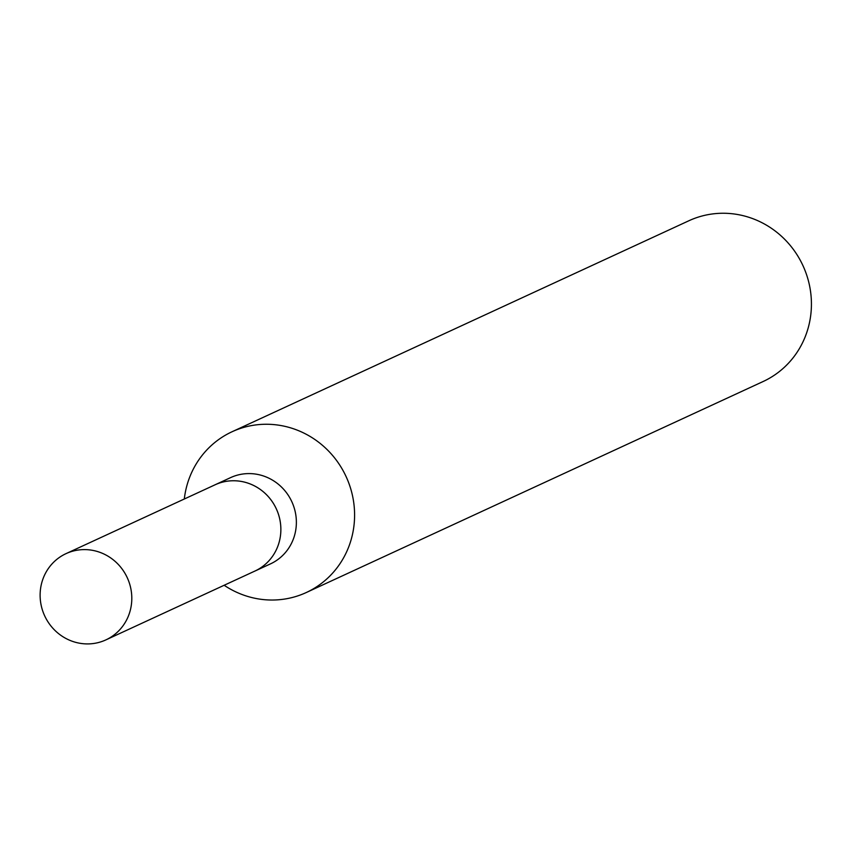 <?xml version="1.0" encoding="UTF-8"?>
<svg xmlns="http://www.w3.org/2000/svg" width="854" height="854" viewBox="0 0 854 854"><rect width="100%" height="100%" fill="white"/><g stroke="black" fill="none" stroke-linecap="round" stroke-linejoin="round"><path stroke-width="1.28" d="M254.3 571.337A47.514 45.486 -114.8 0 0 254.951 571.048L270.44 563.896A47.514 45.486 -114.8 0 0 291.887 501.832A47.514 45.486 -114.8 0 0 230.591 477.621L215.101 484.773A47.514 45.486 -114.8 0 0 214.45 485.083M66.036 553.627A47.514 45.486 -114.8 0 0 44.6 615.681A47.514 45.486 -114.8 0 0 105.885 639.892A47.514 45.486 -114.8 0 0 127.321 577.838A47.514 45.486 -114.8 0 0 66.036 553.627L215.101 484.784A47.514 45.486 -114.8 0 1 276.386 508.995A47.514 45.486 -114.8 0 1 254.951 571.038A47.514 45.486 -114.8 0 0 276.386 508.984A47.514 45.486 -114.8 0 0 215.101 484.773M224.154 585.268A88.538 84.76 -114.8 0 0 306.287 592.527A88.538 84.76 -114.8 0 0 346.233 476.884A88.538 84.76 -114.8 0 0 232.032 431.761A88.538 84.76 -114.8 0 0 184.304 499.003M306.287 592.527L763.113 381.524A88.538 84.76 -114.8 0 0 803.07 265.882A88.538 84.76 -114.8 0 0 688.868 220.759L232.032 431.761M254.951 571.038L105.885 639.892"/></g></svg>
